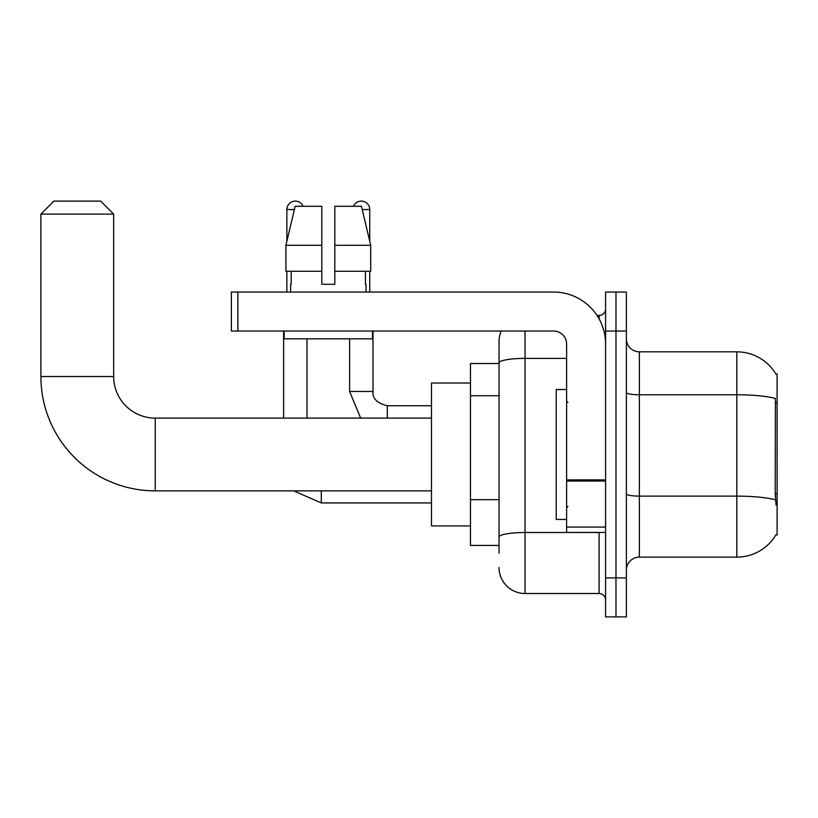 <?xml version="1.0" encoding="UTF-8"?>
<svg xmlns="http://www.w3.org/2000/svg" width="818" height="818" viewBox="0 0 818 818"><rect width="100%" height="100%" fill="white"/><g stroke="black" fill="none" stroke-linecap="round" stroke-linejoin="round"><path stroke-width="1.23" d="M639.369 557.119L736.824 557.119A45.481 45.481 0 0 0 776.047 534.645L777.1 535.033L777.1 373.918L775.914 374.082A45.481 45.481 0 0 0 736.824 351.832A45.481 45.481 0 0 1 775.822 373.918A45.481 45.481 0 0 0 736.824 351.832L639.369 351.832A12.996 12.996 0 0 1 626.373 338.836A12.996 12.996 0 0 0 639.369 351.832L639.369 557.119A12.996 12.996 0 0 0 626.373 570.115M499.041 553.224L499.041 362.906L499.041 363.519L470.462 363.519L470.462 545.432L499.041 545.432M615.985 577.917L615.985 616.895L626.373 616.895L626.373 577.917L615.985 577.917L615.985 616.895L605.586 616.895L605.586 577.917L615.985 577.917L615.985 331.045L615.985 577.917M605.586 577.917L605.586 292.057L615.985 292.057L615.985 331.045L615.985 292.057L626.373 292.057L626.373 577.917M776.047 505.146L775.219 493.857L775.403 398.499A45.481 7.894 180 0 0 736.824 394.777L736.824 351.832A45.481 45.481 0 0 1 775.914 374.082M525.033 331.045L525.033 593.5L599.093 593.5L599.093 532.436M597.017 315.451L599.093 315.451A6.493 6.493 0 0 0 605.586 308.948M499.041 387.936L499.041 341.433A25.982 25.982 0 0 1 501.209 331.045M499.041 541.536L499.041 507.477M566.608 358.396L525.033 358.396A25.982 4.509 180 0 0 499.041 362.906L499.041 341.433M605.586 600.003A6.493 6.493 0 0 0 599.093 593.5M525.033 593.5A25.982 25.982 0 0 1 499.041 567.518M334.807 284.265L321.811 284.265L334.807 284.265L321.811 284.265L334.807 284.265L334.807 206.3L361.464 206.3L370.697 245.288L370.697 271.269L334.807 271.269M353.519 206.3A8.446 8.446 0 0 1 369.756 209.551L369.756 241.33L370.697 245.288L334.807 245.288M321.811 245.288L321.811 271.269L285.932 271.269L285.932 245.288L295.155 206.3L321.811 206.3L321.811 245.288L285.932 245.288L286.862 241.33L286.862 209.551L294.388 209.551M566.608 389.511L556.209 389.511L556.209 519.44L566.608 519.44M431.475 490.861L155.236 490.861L155.236 418.1A41.575 41.575 0 0 1 113.661 376.515L113.661 214.101L40.9 214.101L53.896 201.105L100.665 201.105L113.661 214.101M155.236 490.861A114.336 114.336 0 0 1 40.9 376.515L40.9 214.101M431.475 418.1L155.236 418.1A41.575 41.575 0 0 1 113.661 376.515L40.9 376.515M470.462 383.018L431.475 383.018L431.475 525.943L470.462 525.943M286.862 209.551A8.446 8.446 0 0 1 303.1 206.3M307.006 418.1L307.006 338.836M283.611 418.1L283.611 331.045M286.862 271.269L286.862 292.057M349.623 338.836L349.623 391.464L373.008 391.464L373.008 331.045M369.756 271.269L369.756 292.057M605.586 532.436L566.608 532.436L566.608 479.89L605.586 479.89M605.586 344.03A51.974 51.974 0 0 0 553.612 292.057L237.874 292.057L237.874 331.045L553.612 331.045A12.996 12.996 0 0 1 566.608 344.03L566.608 479.89M237.874 331.045L231.382 331.045L231.382 292.057L237.874 292.057M290.635 284.265L291.198 284.265L290.635 284.265L290.635 292.057M365.994 284.265L365.431 284.265L365.994 284.265L365.994 292.057M365.431 271.269L365.431 284.265M321.811 271.269L321.811 284.265M291.198 284.265L291.198 271.269M284.132 331.045L284.132 338.836L372.487 338.836L372.487 331.045M370.697 271.269L370.697 245.288L361.464 206.3M295.155 206.3L285.932 245.288M777.1 402.906L775.219 402.906M777.1 493.857L775.219 493.857M499.041 395.738L470.462 395.738M499.041 499.686L470.462 499.686M736.824 557.119L736.824 394.777L639.369 394.777A12.996 2.26 0 0 1 626.373 392.517M775.546 499.88A45.481 7.894 180 0 0 736.824 496.127L639.369 496.127A12.996 2.26 -0 0 1 626.373 493.868M626.373 331.045L605.586 331.045M601.353 532.436A6.493 1.125 0 0 1 599.093 532.508L525.033 532.508A25.982 4.509 180 0 0 499.041 537.017M599.093 318.877L599.093 315.451M431.475 502.937L321.3 502.937L293.642 490.861L321.3 502.937L293.642 490.861L321.3 502.937L293.642 490.861L321.3 502.937L321.3 490.861M387.303 418.1L387.303 405.779M362.231 209.551L369.756 209.551M605.586 481.025L566.608 481.025M566.608 527.068L605.586 527.068M567.907 402.507L566.608 401.209M567.907 506.454L566.608 507.753M293.642 490.861L321.3 502.937M349.623 391.464L360.646 418.1L349.623 391.464M387.303 405.748C376.986 403.151 372.221 398.386 373.008 391.464C372.221 398.386 376.986 403.151 387.303 405.748C376.986 403.151 372.221 398.386 373.008 391.464C372.221 398.386 376.986 403.151 387.303 405.748C376.986 403.151 372.221 398.386 373.008 391.464C372.221 398.386 376.986 403.151 387.303 405.748C376.986 403.151 372.221 398.386 373.008 391.464C372.221 398.386 376.986 403.151 387.303 405.748L431.475 405.748"/></g></svg>
